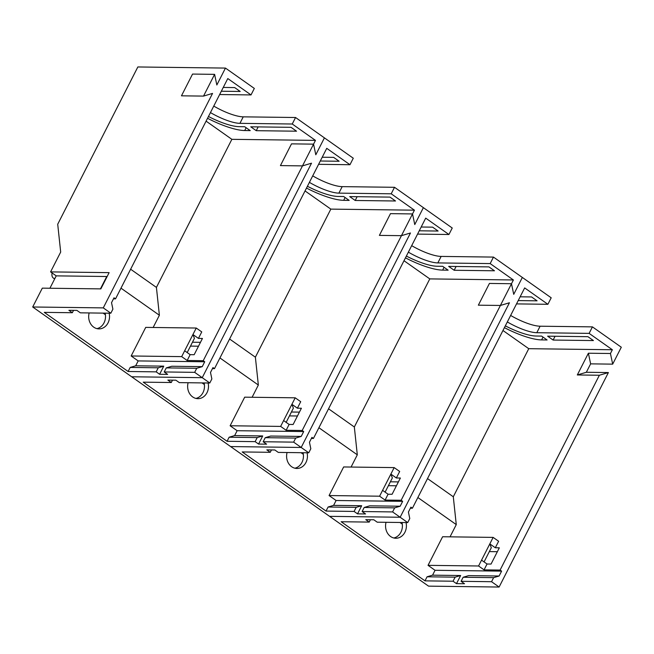 <?xml version="1.0" encoding="UTF-8"?>
<svg xmlns="http://www.w3.org/2000/svg" width="654" height="654" viewBox="0 0 654 654"><rect width="100%" height="100%" fill="white"/><g stroke="black" fill="none" stroke-linecap="round" stroke-linejoin="round"><path stroke-width="0.98" d="M230.617 446.568L131.658 376.778L202.233 377.677L209.787 383.007L179.319 382.615L175.885 380.195L167.865 380.097L171.299 382.516L143.226 382.157L227.069 441.286L255.142 441.638L258.575 444.066L266.595 444.164L263.161 441.744L293.63 442.129L301.192 447.467L230.617 446.568L301.192 447.467L410.475 232.988L301.192 447.467L308.753 452.797L278.277 452.404L274.844 449.985L266.824 449.878L270.257 452.306L242.193 451.947L326.027 511.068L354.1 511.428L357.534 513.856L365.553 513.954L362.12 511.534L392.588 511.919L400.15 517.249L329.583 516.349L230.617 446.568M204.089 382.933A12.295 10.431 -89.3 0 1 202.985 392.621A12.295 10.431 -89.3 0 1 195.906 398.417M286.15 422.345L293.384 408.137L291.897 404.311L297.398 408.194L300.709 401.695L295.207 397.812L280.64 426.408L230.118 425.762L237.132 430.708L234.647 435.58L229.137 437.224L227.069 441.286M252.117 397.264L258.346 385.034L255.379 357.19L330.834 209.117L414.432 210.179L412.519 213.932L390.471 213.645L379.385 235.391L401.442 235.669L410.475 232.988L401.442 235.669L412.519 213.932L414.767 224.567L423.383 207.653L414.767 224.567L412.519 213.932L390.471 213.645L379.385 235.391L401.442 235.669L302.181 430.495L286.141 430.283L289.117 424.438L293.131 424.487L301.404 408.243L297.398 408.194M299.434 412.118L291.414 412.02L299.434 412.118M289.117 424.438L283.623 420.563M210.449 112.578A28.375 7.562 -153 0 0 239.92 123.344L292.248 124.007L295.559 117.507L324.417 137.863L315.8 154.777L324.417 137.863L353.283 158.219L349.972 164.718L326.747 148.335L214.487 368.652L212.444 368.627M32.7 306.988L103.275 307.887L110.828 313.217L80.36 312.833L76.927 310.405L68.899 310.307L72.341 312.726L44.268 312.367L128.11 371.497L156.183 371.856L159.617 374.276L167.637 374.382L164.203 371.954L194.671 372.347L202.233 377.677L311.517 163.198L202.233 377.677L131.658 376.778L32.7 306.988L42.306 288.144L100.847 288.888L109.12 272.644L50.579 271.892L60.683 252.068L57.715 224.232L137.847 66.961L225.458 68.081L216.842 84.987L214.602 74.352L192.546 74.074L181.469 95.819L203.525 96.097L214.602 74.352M192.456 342.23L200.476 342.328L192.456 342.23M311.41 438.417L313.446 438.442L425.705 218.125L448.93 234.508L452.241 228.009L394.517 187.297L342.189 186.635A28.375 7.562 27 0 1 312.718 175.869M414.432 210.179L391.206 193.797L394.517 187.297M219.94 357.951L258.346 385.034M295.207 397.812L244.686 397.174L230.118 425.762M188.115 382.729A12.295 10.431 90.7 0 0 197.909 398.67A12.295 10.431 90.7 0 0 206.999 392.678A12.295 10.431 90.7 0 0 208.103 382.982M209.787 383.007L211.863 378.944L210.49 372.461L212.975 367.589L214.487 368.652M172.501 380.154L171.299 382.516M153.159 327.474L159.388 315.244L156.42 287.408L231.868 139.327L315.473 140.389L313.56 144.142L291.504 143.864L280.427 165.601L302.483 165.887L311.517 163.198L302.483 165.887L313.56 144.142L315.8 154.777L313.56 144.142L291.504 143.864L280.427 165.601L302.483 165.887L203.222 360.706L187.175 360.501L190.159 354.648L194.173 354.705L202.446 338.453L198.44 338.404L201.751 331.905L196.249 328.03L192.938 334.529L198.44 338.404M349.972 164.718L318.604 164.317M309.407 182.368A28.375 7.562 -153 0 0 338.878 193.134L391.206 193.797M330.834 209.117L305.042 190.927M355.204 200.476L395.507 200.991L390.005 197.116L349.702 196.601L355.204 200.476L357.133 196.69M322.218 157.23L333.654 157.377L339.148 161.252L320.288 161.007M306.505 188.066A42.567 11.347 -153 0 0 343.677 200.328L349.187 200.402L343.693 196.527L338.175 196.453A34.997 9.328 27 0 1 307.421 186.267M255.379 357.19L229.595 339.009M190.477 346.105L198.497 346.211M280.64 426.408L286.141 430.283M302.181 430.495L303.693 431.558L237.132 430.708M303.693 431.558L301.208 436.431L295.698 438.074L293.63 442.129M295.698 438.074L265.23 437.681L263.161 441.744M301.208 436.431L270.731 436.046L265.23 437.681M234.647 435.58L262.712 435.94L258.575 444.066M255.142 441.638L257.21 437.583L262.712 435.94M257.21 437.583L229.137 437.224M303.047 452.723A12.295 10.431 -89.3 0 1 301.952 462.411A12.295 10.431 -89.3 0 1 294.864 468.207M385.108 492.135L392.351 477.927L390.863 474.101L396.357 477.976L399.668 471.477L394.174 467.602L379.598 496.198L329.076 495.552L336.091 500.498L333.605 505.37L328.104 507.014L326.027 511.068M351.075 467.054L357.305 454.816L354.337 426.98L429.792 278.898L513.39 279.969L511.485 283.722L489.429 283.435L478.352 305.181L500.4 305.459L509.433 302.769L400.15 517.249L407.712 522.579L377.235 522.194L373.802 519.766L365.782 519.668L369.216 522.088L341.151 521.737L424.994 580.858L453.059 581.218L456.492 583.638L464.512 583.744L461.078 581.316L491.555 581.708L499.108 587.039L428.542 586.139L329.583 516.349L400.15 517.249L509.433 302.769L500.4 305.459L511.485 283.722L513.725 294.349L522.342 277.443L513.725 294.349L511.485 283.722L489.429 283.435L478.352 305.181L500.4 305.459L401.139 500.277L385.1 500.073L388.075 494.228L392.089 494.277L400.371 478.033L396.357 477.976M398.392 481.908L390.373 481.802L398.392 481.908M388.075 494.228L382.582 490.345M410.369 508.199L412.412 508.223L524.663 287.915L547.889 304.298L551.199 297.799L493.476 257.087L441.148 256.417A28.375 7.562 27 0 1 411.677 245.651M513.39 279.969L490.165 263.587L493.476 257.087M318.907 427.732L357.305 454.816M394.174 467.602L343.652 466.956L329.076 495.552M287.073 452.519A12.295 10.431 90.7 0 0 296.867 468.46A12.295 10.431 90.7 0 0 305.958 462.46A12.295 10.431 90.7 0 0 307.061 452.772M308.753 452.797L310.822 448.734L309.456 442.251L311.933 437.371L313.446 438.442M271.467 449.936L270.257 452.306M448.93 234.508L417.563 234.107M408.366 252.15A28.375 7.562 -153 0 0 437.837 262.916L490.165 263.587M429.792 278.898L404 260.717M454.162 270.266L494.465 270.781L488.963 266.897L448.669 266.391L454.162 270.266L456.091 266.48M421.176 227.012L432.613 227.159L438.115 231.042L419.247 230.797M405.464 257.856A42.567 11.347 -153 0 0 442.635 270.118L448.145 270.184L442.652 266.309L437.134 266.243A34.997 9.328 27 0 1 406.379 256.057M354.337 426.98L328.553 408.799M289.436 415.895L297.456 415.993M379.598 496.198L385.1 500.073M401.139 500.277L402.651 501.348L336.091 500.498M402.651 501.348L400.166 506.221L394.664 507.856L392.588 511.919M394.664 507.856L364.188 507.471L362.12 511.534M400.166 506.221L369.698 505.828L364.188 507.471M333.605 505.37L361.678 505.73L357.534 513.856M354.1 511.428L356.168 507.365L361.678 505.73M356.168 507.365L328.104 507.014M49.917 288.242L56.219 275.865L50.579 271.892M105.13 313.143A12.295 10.431 -89.3 0 1 104.027 322.839A12.295 10.431 -89.3 0 1 96.947 328.627M187.191 352.555L194.426 338.355L192.938 334.529L181.681 356.626L131.16 355.98L138.166 360.918L135.689 365.799L130.179 367.434L128.11 371.497M190.159 354.648L184.665 350.773M203.525 96.097L212.55 93.408L103.275 307.887M295.559 117.507L243.231 116.845A28.375 7.562 27 0 1 213.76 106.079M225.458 68.081L254.324 88.429L251.013 94.928L227.788 78.554L115.529 298.862L113.485 298.837M315.473 140.389L292.248 124.007M120.982 288.161L159.388 315.244M196.249 328.03L145.728 327.384L131.16 355.98M89.157 312.939A12.295 10.431 90.7 0 0 98.95 328.888A12.295 10.431 90.7 0 0 108.041 322.888A12.295 10.431 90.7 0 0 109.144 313.201M110.828 313.217L112.897 309.154L111.532 302.671L114.017 297.799L115.529 298.862M73.542 310.364L72.341 312.726M251.013 94.928L219.646 94.536M231.868 139.327L206.084 121.137M256.245 130.686L296.54 131.201L291.046 127.326L250.744 126.811L256.245 130.686L258.166 126.909M223.259 87.44L234.696 87.587L240.19 91.462L221.33 91.225M207.539 118.284A42.567 11.347 -153 0 0 244.71 130.538L250.229 130.612L244.727 126.737L239.217 126.663A34.997 9.328 27 0 1 208.454 116.486M156.42 287.408L130.637 269.219M56.219 275.865L106.741 276.511L100.438 288.88M181.681 356.626L187.175 360.501M203.222 360.706L204.727 361.768L138.166 360.918M204.727 361.768L202.25 366.641L196.74 368.284L194.671 372.347M196.74 368.284L166.271 367.891L164.203 371.954M202.25 366.641L171.773 366.256L166.271 367.891M135.689 365.799L163.753 366.15L159.617 374.276M156.183 371.856L158.252 367.793L163.753 366.15M158.252 367.793L130.179 367.434M54.879 278.498A12.295 5.633 125.2 0 1 53.276 277.991A12.295 5.633 125.2 0 1 52.067 272.939M402.014 522.505A12.295 10.431 -89.3 0 1 400.91 532.201A12.295 10.431 -89.3 0 1 393.822 537.989M484.066 561.917L491.309 547.717L489.821 543.891L495.315 547.766L498.626 541.267L493.132 537.392L478.565 565.988L428.043 565.342L435.049 570.288L432.564 575.16L427.062 576.795L424.994 580.858M499.108 587.039L608.392 372.559L586.336 372.281L590.627 363.861L612.684 364.139L610.444 353.503L588.387 353.225L577.31 374.963L599.366 375.249L500.097 570.067L484.058 569.863L487.042 564.01L491.048 564.067L499.329 547.815L495.315 547.766M497.351 551.698L489.331 551.592M487.042 564.01L481.54 560.135M612.684 364.139L621.3 347.225L592.434 326.877L540.114 326.207A28.375 7.562 27 0 1 510.635 315.441M610.444 353.503L612.357 349.751L589.123 333.377L592.434 326.877M588.387 353.225L590.627 363.861M450.034 536.844L456.271 524.606L453.296 496.77L528.751 348.688L612.357 349.751M417.865 497.522L456.271 524.606M493.132 537.392L442.611 536.746L428.043 565.342M386.04 522.309A12.295 10.431 90.7 0 0 395.825 538.25A12.295 10.431 90.7 0 0 404.916 532.25A12.295 10.431 90.7 0 0 406.02 522.562M407.712 522.579L409.78 518.524L408.415 512.033L410.9 507.161L412.412 508.223M370.426 519.726L369.216 522.088M547.889 304.298L516.521 303.897M507.324 321.94A28.375 7.562 -153 0 0 536.803 332.706L589.123 333.377M528.751 348.688L502.967 330.507M553.12 340.055L593.423 340.562L587.921 336.687L547.627 336.172L553.12 340.055L555.05 336.27M520.134 296.802L531.571 296.949L537.073 300.824L518.205 300.587M504.422 327.646A42.567 11.347 -153 0 0 541.594 339.908L547.104 339.974L541.61 336.099L536.1 336.025A34.997 9.328 27 0 1 505.338 325.847M453.296 496.77L427.512 478.581M388.394 485.685L396.414 485.783M478.565 565.988L484.058 569.863M500.097 570.067L501.61 571.13L435.049 570.288M501.61 571.13L499.125 576.01L493.623 577.645L491.555 581.708M599.366 375.249L608.392 372.559M493.623 577.645L463.146 577.261L461.078 581.316M499.125 576.01L468.656 575.618L463.146 577.261M432.564 575.16L460.637 575.52L456.492 583.638M453.059 581.218L455.127 577.155L460.637 575.52M455.127 577.155L427.062 576.795M586.336 372.281L577.31 374.963M342.189 186.635L338.878 193.134M345.108 197.524L343.677 200.328M441.148 256.417L437.837 262.916M444.066 267.306L442.635 270.118M243.231 116.845L239.92 123.344M246.149 127.734L244.71 130.538M540.114 326.207L536.803 332.706M543.024 337.096L541.594 339.908M202.053 382.909L204.383 384.552M301.012 452.699L303.342 454.342M53.276 277.991L54.642 278.956M103.095 313.119L105.425 314.762M399.97 522.481L402.3 524.124"/></g></svg>
